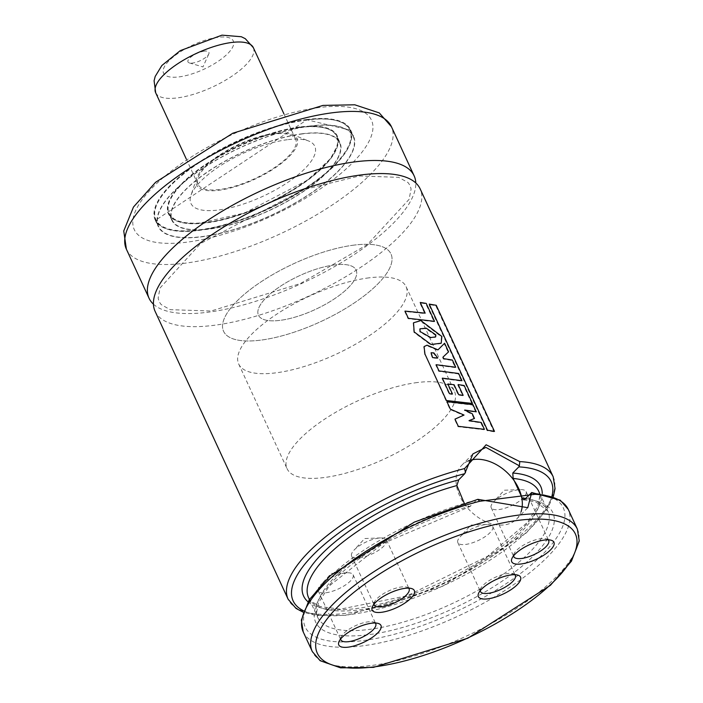 <?xml version="1.0" encoding="UTF-8"?>
<svg xmlns="http://www.w3.org/2000/svg" width="703" height="703" viewBox="0 0 703 703"><rect width="100%" height="100%" fill="white"/><g stroke="black" fill="none" stroke-linecap="round" stroke-linejoin="round"><path stroke-width="0.53" stroke-dasharray="3.52 2.64" d="M530.897 493.049A142.147 49.272 -24.8 0 1 482.935 597.875A142.147 49.272 -24.8 0 1 303.617 620.556A142.147 49.272 -24.8 0 1 476.819 499.895L469.789 506.608L465.94 505.185L464.217 503.102M155.108 311.35A145.987 50.598 155.2 0 0 308.854 296.051A145.987 50.598 155.2 0 0 420.157 188.879M153.439 304.179A145.987 50.598 155.2 0 0 302.808 282.966A145.987 50.598 155.2 0 0 415.789 182.965M307.237 119.448A107.568 37.285 155.2 0 0 199.186 162.094A107.568 37.285 155.2 0 0 155.214 219.995A107.568 37.285 155.2 0 0 268.511 208.721A107.568 37.285 155.2 0 0 350.516 129.756A107.568 37.285 155.2 0 0 307.237 119.448M310.26 125.986A107.568 37.285 155.2 0 0 202.209 168.632A107.568 37.285 155.2 0 0 158.245 226.533A107.568 37.285 155.2 0 0 271.534 215.259A107.568 37.285 155.2 0 0 353.539 136.294A107.568 37.285 155.2 0 0 310.26 125.986M310.067 126.189A107.19 37.154 155.2 0 0 202.402 168.676A107.19 37.154 155.2 0 0 158.588 226.375A107.19 37.154 155.2 0 0 271.472 215.144A107.19 37.154 155.2 0 0 353.196 136.452A107.19 37.154 155.2 0 0 310.067 126.189M302.685 133.711A92.585 32.092 155.2 0 0 209.687 170.416A92.585 32.092 155.2 0 0 171.84 220.25A92.585 32.092 155.2 0 0 269.354 210.548A92.585 32.092 155.2 0 0 339.944 142.577A92.585 32.092 155.2 0 0 302.685 133.711M302.492 133.904A92.207 31.96 155.2 0 0 209.881 170.46A92.207 31.96 155.2 0 0 172.191 220.092A92.207 31.96 155.2 0 0 269.293 210.425A92.207 31.96 155.2 0 0 339.593 142.744A92.207 31.96 155.2 0 0 302.492 133.904M299.469 127.366A92.207 31.96 155.2 0 0 206.858 163.913A92.207 31.96 155.2 0 0 169.168 213.545A92.207 31.96 155.2 0 0 266.27 203.888A92.207 31.96 155.2 0 0 336.57 136.197A92.207 31.96 155.2 0 0 299.469 127.366M287.342 139.721A68.217 23.647 155.2 0 0 190.917 195.425A68.217 23.647 155.2 0 0 262.79 196.339A68.217 23.647 155.2 0 0 308.67 141.013A68.217 23.647 155.2 0 0 287.342 139.721M274.785 133.28A55.326 19.174 155.2 0 0 196.585 178.457A55.326 19.174 155.2 0 0 254.864 179.195A55.326 19.174 155.2 0 0 292.07 134.326A55.326 19.174 155.2 0 0 274.785 133.28M274.003 134.071A53.788 18.638 155.2 0 0 219.977 155.398A53.788 18.638 155.2 0 0 198 184.353A53.788 18.638 155.2 0 0 254.644 178.711A53.788 18.638 155.2 0 0 295.647 139.229A53.788 18.638 155.2 0 0 274.003 134.071M334.47 264.926A53.788 18.638 155.2 0 0 280.444 286.253A53.788 18.638 155.2 0 0 258.458 315.199A53.788 18.638 155.2 0 0 315.102 309.566A53.788 18.638 155.2 0 0 356.113 270.084A53.788 18.638 155.2 0 0 334.47 264.926A53.788 18.638 155.2 0 0 280.444 286.253A53.788 18.638 155.2 0 0 258.458 315.199A53.788 18.638 155.2 0 0 315.102 309.566A53.788 18.638 155.2 0 0 356.113 270.084A53.788 18.638 155.2 0 0 334.47 264.926M353.881 245.127A92.207 31.96 155.2 0 0 261.27 281.683A92.207 31.96 155.2 0 0 223.58 331.315A92.207 31.96 155.2 0 0 320.691 321.649A92.207 31.96 155.2 0 0 390.982 253.968A92.207 31.96 155.2 0 0 353.881 245.127A92.207 31.96 155.2 0 0 261.27 281.683A92.207 31.96 155.2 0 0 223.58 331.315A92.207 31.96 155.2 0 0 320.691 321.649A92.207 31.96 155.2 0 0 390.982 253.968A92.207 31.96 155.2 0 0 353.881 245.127M417.371 382.529A92.207 31.96 155.2 0 0 324.76 419.076A92.207 31.96 155.2 0 0 287.07 468.708A92.207 31.96 155.2 0 0 384.172 459.05A92.207 31.96 155.2 0 0 454.472 391.36A92.207 31.96 155.2 0 0 417.371 382.529M468.04 461.054A38.419 26.591 44.4 0 0 461.748 465.289A38.419 26.591 44.4 0 0 470.562 511.169A38.419 26.591 44.4 0 0 516.608 519.086A38.419 26.591 44.4 0 0 521.081 511.731M476.819 499.895L477.829 499.323M518.348 489.771A19.209 6.661 155.2 0 0 493.453 501.995A19.209 6.661 155.2 0 0 491.204 507.724A19.209 6.661 155.2 0 0 511.433 505.712A19.209 6.661 155.2 0 0 526.081 491.617A19.209 6.661 155.2 0 0 520.255 489.613A19.209 6.661 155.2 0 0 518.348 489.771M548.199 539.834A19.209 6.661 155.2 0 0 546.416 538.858A19.209 6.661 155.2 0 0 540.95 538.674A19.209 6.661 155.2 0 0 514.007 553.832A19.209 6.661 155.2 0 0 513.594 555.818M484.982 524.649A19.209 6.661 155.2 0 0 460.087 536.864A19.209 6.661 155.2 0 0 457.829 542.602A19.209 6.661 155.2 0 0 478.066 540.589A19.209 6.661 155.2 0 0 492.706 526.485A19.209 6.661 155.2 0 0 486.88 524.482A19.209 6.661 155.2 0 0 484.982 524.649M514.824 574.702A19.209 6.661 155.2 0 0 513.041 573.727A19.209 6.661 155.2 0 0 507.575 573.551A19.209 6.661 155.2 0 0 480.632 588.701A19.209 6.661 155.2 0 0 480.219 590.696M378.768 538.085A19.209 6.661 155.2 0 0 353.873 550.3A19.209 6.661 155.2 0 0 351.623 556.038A19.209 6.661 155.2 0 0 371.852 554.026A19.209 6.661 155.2 0 0 386.492 539.922A19.209 6.661 155.2 0 0 380.666 537.918A19.209 6.661 155.2 0 0 378.768 538.085M408.61 588.139A19.209 6.661 155.2 0 0 406.826 587.163A19.209 6.661 155.2 0 0 401.36 586.987A19.209 6.661 155.2 0 0 374.418 602.137A19.209 6.661 155.2 0 0 374.005 604.132M345.393 572.954A19.209 6.661 155.2 0 0 320.498 585.177A19.209 6.661 155.2 0 0 318.248 590.907A19.209 6.661 155.2 0 0 338.477 588.894A19.209 6.661 155.2 0 0 353.117 574.799A19.209 6.661 155.2 0 0 347.291 572.796A19.209 6.661 155.2 0 0 345.393 572.954M375.235 623.016A19.209 6.661 155.2 0 0 373.451 622.041A19.209 6.661 155.2 0 0 367.985 621.865A19.209 6.661 155.2 0 0 341.043 637.015A19.209 6.661 155.2 0 0 340.63 639.001M474.077 418.856L468.673 421L480.826 422.863L483.998 429.735L458.022 426.712L454.692 419.498L463.681 415.429L450.069 409.506L446.633 402.063L472.548 405.042L475.843 412.186L464.349 410.438L471.924 414.181L474.077 418.856L474.472 418.461M437.415 358.372L432.292 357.994L430.763 353.108L433.523 353.293L437.415 358.372L437.767 357.976M424.656 354.444L423.768 346.957L426.739 345.577L437.591 350.261L444.199 343.644L448.163 352.238L442.618 357.502L443.356 359.048L451.976 360.428L455.298 367.616L435.807 365.094L438.681 371.325L458.215 373.899L461.555 381.105L442.011 378.53L449.217 394.119L452.134 394.392L447.512 384.374L453.725 385.121L458.321 395.068L462.759 395.719L457.785 384.954L463.769 385.912L472.065 403.856L446.089 400.886L424.955 354.066M435.456 335.269L435.289 337.308L430.341 337.932L419.788 331.921L419.647 329.206L425.851 328.547L435.456 335.269L435.851 334.874M413.882 332.291L413.197 323.169L420.517 320.937L441.431 336.834L440.834 343.591L430.684 344.865L413.882 332.291L414.181 331.913M434.085 321.719L408.056 318.696L404.726 311.473L424.788 313.556L419.84 302.852L425.807 303.793L434.085 321.719L434.507 321.324M494.024 431.774L487.056 430.614L428.786 304.487L435.755 305.673L494.024 431.774L494.481 431.37M435.755 305.673L436.22 305.278M368.996 277.843A92.207 31.96 155.2 0 0 276.384 314.399A92.207 31.96 155.2 0 0 238.704 364.031A92.207 31.96 155.2 0 0 335.806 354.365A92.207 31.96 155.2 0 0 406.097 286.683A92.207 31.96 155.2 0 0 368.996 277.843M204.274 51.17A11.529 3.998 155.2 0 0 191.128 56.864A11.529 3.998 155.2 0 0 189.353 62.936A11.529 3.998 155.2 0 0 200.127 60.73A11.529 3.998 155.2 0 0 208.791 53.955A11.529 3.998 155.2 0 0 204.274 51.17M577.365 529.095A145.987 50.598 -24.8 0 1 517.689 607.682A145.987 50.598 -24.8 0 1 371.052 665.556A145.987 50.598 -24.8 0 1 312.308 651.567M303.239 631.935A145.987 50.598 155.2 0 0 456.994 616.636A145.987 50.598 155.2 0 0 568.296 509.464M470.79 506.037A130.617 45.273 155.2 0 0 314.232 616.61A130.617 45.273 155.2 0 0 478.145 595.872A130.617 45.273 155.2 0 0 524.869 499.2M465.94 505.185A126.777 43.946 155.2 0 0 317.659 617.339A126.777 43.946 155.2 0 0 451.177 604.053A126.777 43.946 155.2 0 0 547.83 510.984A126.777 43.946 155.2 0 0 525.589 498.462M308.591 597.708A126.777 43.946 155.2 0 0 442.108 584.421A126.777 43.946 155.2 0 0 538.762 491.353L539.869 495.694L538.023 505.694L527.285 522.54L487.443 556.381L407.195 595.784L340.19 609.185L320.243 606.522L311.174 601.364L308.591 597.708M307.984 601.777A130.617 45.273 155.2 0 0 441.15 582.356A130.617 45.273 155.2 0 0 542.25 493.524M303.573 610.784A142.147 49.272 155.2 0 0 442.828 585.986A142.147 49.272 155.2 0 0 551.969 496.01M553.173 476.757A145.987 50.598 -24.8 0 1 441.879 583.921A145.987 50.598 -24.8 0 1 288.125 599.228M126.391 249.196A145.987 50.598 155.2 0 0 280.137 233.897A145.987 50.598 155.2 0 0 391.439 126.725M318.881 107.568A130.617 45.273 155.2 0 0 132.99 219.512A130.617 45.273 155.2 0 0 306.736 197.534A130.617 45.273 155.2 0 0 318.881 107.568M307.193 119.967A107.19 37.154 155.2 0 0 199.529 162.463A107.19 37.154 155.2 0 0 155.714 220.162A107.19 37.154 155.2 0 0 268.599 208.923A107.19 37.154 155.2 0 0 350.322 130.24A107.19 37.154 155.2 0 0 307.193 119.967M306.851 119.844A106.803 37.022 155.2 0 0 154.845 211.375A106.803 37.022 155.2 0 0 296.912 193.404A106.803 37.022 155.2 0 0 306.851 119.844M299.856 126.971A92.972 32.224 155.2 0 0 167.542 206.647A92.972 32.224 155.2 0 0 291.209 191.005A92.972 32.224 155.2 0 0 299.856 126.971M299.812 127.489A92.585 32.092 155.2 0 0 206.814 164.194A92.585 32.092 155.2 0 0 168.966 214.037A92.585 32.092 155.2 0 0 266.481 204.336A92.585 32.092 155.2 0 0 337.071 136.364A92.585 32.092 155.2 0 0 299.812 127.489M155.671 92.752A53.788 18.638 155.2 0 0 212.315 87.11A53.788 18.638 155.2 0 0 253.326 47.628M217.868 37.312A38.419 13.313 155.2 0 0 163.193 70.238A38.419 13.313 155.2 0 0 214.292 63.771A38.419 13.313 155.2 0 0 217.868 37.312M523.612 499.798L536.31 502.214L547.83 510.984L539.579 493.128M309.408 599.483L317.659 617.339L316.552 613.007L318.494 602.752L329.399 585.836L383.03 543.489L469.789 506.608M359.356 175.97L398.645 177.341L408.004 182.508L410.183 185.61L411.088 189.116L409.076 199.371L367.484 244.486L300.286 283.599L211.058 311.016L170.152 309.663L161.119 304.54L159.063 301.587L158.14 298.107L160.056 287.993L200.627 243.493L303.309 189.775L359.356 175.97M155.214 219.995L158.245 226.533M350.516 129.756L353.539 136.294M353.196 136.452L350.322 130.24L306.947 119.791L155.714 220.162L158.588 226.375M171.84 220.25L168.966 214.037L175.196 220.109L183.175 222.702L198.105 223.44L244.539 213.035L307.413 180.205L330.48 158.685L337.66 145.029L337.071 136.364L339.944 142.577M169.168 213.545L172.191 220.092M336.57 136.197L339.593 142.744M196.585 178.457L190.917 195.425M292.07 134.326L308.67 141.013M198 184.353L186.26 158.957M295.647 139.229L283.915 113.833M238.704 364.031L287.07 468.708M406.097 286.683L454.472 391.36M516.608 519.086L527.786 507.689M461.748 465.289L472.934 453.892M553.331 496.529L547.259 508.831L526.248 532.979L442.09 586.592L347.027 615.318L316.227 615.485L303.081 612.164M520.255 489.613L504.279 490.228L493.453 501.995M491.204 507.724L513.805 556.635M526.081 491.617L548.674 540.519M514.007 553.832L511.977 558.367M546.416 538.858L551.187 540.247M486.88 524.482L470.905 525.097L460.087 536.864M457.829 542.602L480.43 591.504M492.706 526.485L515.308 575.397M480.632 588.701L478.602 593.244M513.041 573.727L517.812 575.124M380.666 537.918L364.69 538.533L353.873 550.3M351.623 556.038L374.216 604.94M386.492 539.922L409.093 588.824M374.418 602.137L372.388 606.68M406.826 587.163L411.598 588.56M347.291 572.796L331.324 573.411L320.498 585.177M318.248 590.907L340.841 639.818M353.117 574.799L375.718 623.702M341.043 637.015L339.013 641.549M373.451 622.041L378.223 623.429M442.407 345.437L441.607 346.236M189.353 62.936L202.982 66.917L208.791 53.955"/><path stroke-width="1.05" d="M371.615 623.218A23.243 8.058 155.2 0 0 339.013 641.549A23.243 8.058 155.2 0 0 363.249 642.507A23.243 8.058 155.2 0 0 378.223 623.429A23.243 8.058 155.2 0 0 371.615 623.218M404.99 588.341A23.243 8.058 155.2 0 0 372.388 606.68A23.243 8.058 155.2 0 0 396.624 607.638A23.243 8.058 155.2 0 0 411.598 588.56A23.243 8.058 155.2 0 0 404.99 588.341M511.204 574.905A23.243 8.058 155.2 0 0 478.602 593.244A23.243 8.058 155.2 0 0 502.83 594.202A23.243 8.058 155.2 0 0 517.812 575.124A23.243 8.058 155.2 0 0 511.204 574.905M544.579 540.036A23.243 8.058 155.2 0 0 511.977 558.367A23.243 8.058 155.2 0 0 536.204 559.324A23.243 8.058 155.2 0 0 551.187 540.247A23.243 8.058 155.2 0 0 544.579 540.036M303.239 631.935L301.35 620.09L309.162 599.861L330.173 575.713L414.331 522.101L477.82 499.323L527.786 507.689L531.705 492.513L560.229 500.167L568.296 509.464A145.987 50.598 155.2 0 0 534.886 494.306L479.666 501.283A145.987 50.598 155.2 0 0 303.239 631.935L312.308 651.567A145.987 50.598 -24.8 0 1 386.536 563.868A145.987 50.598 -24.8 0 1 543.955 513.928A145.987 50.598 -24.8 0 1 577.365 529.095L579.254 540.95L571.442 561.179L550.431 585.318L467.803 638.227L373.478 667.384L340.577 667.85L320.111 660.688L312.308 651.567M551.969 496.01A142.147 49.272 155.2 0 0 518.805 466.88L512.777 473.031L513.155 478.435L522.232 498.067L523.612 499.798L524.869 499.2L531.705 492.513L534.886 494.297M464.217 503.102L456.871 485.553L458.699 479.868L464.727 473.717A142.147 49.272 155.2 0 0 325.173 543.788A142.147 49.272 155.2 0 0 303.573 610.784M553.173 476.757L420.157 188.879A145.987 50.598 155.2 0 0 361.421 174.889A145.987 50.598 155.2 0 0 214.784 232.763A145.987 50.598 155.2 0 0 155.108 311.35L288.125 599.228A145.987 50.598 -24.8 0 1 464.56 468.576L486.125 444.771L519.772 461.599A145.987 50.598 -24.8 0 1 553.173 476.757L555.062 488.611L553.331 496.529M415.789 182.965A145.987 50.598 155.2 0 0 414.111 175.794A145.987 50.598 155.2 0 0 355.375 161.804A145.987 50.598 155.2 0 0 208.738 219.679A145.987 50.598 155.2 0 0 149.062 298.265A145.987 50.598 155.2 0 0 153.439 304.179M521.081 511.731A38.419 26.591 44.4 0 0 510.185 475.703A38.419 26.591 44.4 0 0 474.059 459.472A38.419 26.591 44.4 0 0 468.04 461.054M518.805 466.88L519.376 465.834L485.905 447.398L472.934 453.892L464.727 473.717M519.376 465.834L519.772 461.599M464.56 468.576L465.5 472.653M477.829 499.323L479.666 501.283M513.594 555.818A19.209 6.661 155.2 0 0 513.805 556.635A19.209 6.661 155.2 0 0 534.034 554.623A19.209 6.661 155.2 0 0 548.674 540.519A19.209 6.661 155.2 0 0 548.199 539.834M480.219 590.696A19.209 6.661 155.2 0 0 480.43 591.504A19.209 6.661 155.2 0 0 500.659 589.492A19.209 6.661 155.2 0 0 515.308 575.397A19.209 6.661 155.2 0 0 514.824 574.702M374.005 604.132A19.209 6.661 155.2 0 0 374.216 604.94A19.209 6.661 155.2 0 0 394.445 602.928A19.209 6.661 155.2 0 0 409.093 588.824A19.209 6.661 155.2 0 0 408.61 588.139M340.63 639.001A19.209 6.661 155.2 0 0 340.841 639.818A19.209 6.661 155.2 0 0 361.078 637.806A19.209 6.661 155.2 0 0 375.718 623.702A19.209 6.661 155.2 0 0 375.235 623.016M474.472 418.461L469.033 420.614L481.239 422.468L484.411 429.34L458.321 426.334L454.982 419.12L464.033 415.042L450.368 409.12L446.932 401.685L472.961 404.647L476.256 411.791L464.709 410.042L472.311 413.786L474.472 418.461M437.767 357.976L432.617 357.607L431.088 352.721L433.865 352.906L437.767 357.976M424.955 354.066L424.067 346.579L427.055 345.191L437.96 349.874L444.612 343.24L448.584 351.834L442.987 357.106L443.734 358.653L452.389 360.033L455.711 367.221L436.124 364.708L439.006 370.938L458.637 373.495L461.968 380.71L442.336 378.152L449.542 393.733L452.477 394.005L447.846 383.987L454.094 384.734L458.69 394.673L463.145 395.323L458.171 384.559L464.182 385.508L472.478 403.46L446.387 400.508L424.955 354.066M435.851 334.874L435.675 336.904L430.693 337.537L420.104 331.544L419.972 328.819L426.211 328.152L435.851 334.874M431.027 344.479L414.181 331.913L413.496 322.8L420.869 320.55L441.844 336.438L441.238 343.178L431.027 344.479M434.507 321.324L408.355 318.318L405.016 311.095L425.174 313.16L420.227 302.457L426.22 303.397L434.507 321.324M494.481 431.37L487.487 430.21L429.208 304.091L436.22 305.278L494.481 431.37M374.506 666.848A142.147 49.272 155.2 0 0 576.803 545.018A142.147 49.272 155.2 0 0 387.731 568.938A142.147 49.272 155.2 0 0 374.506 666.848M525.589 498.462A126.777 43.946 155.2 0 0 522.232 498.067M456.871 485.553A126.777 43.946 155.2 0 0 308.591 597.708L309.408 599.483M539.579 493.128L538.762 491.353A126.777 43.946 155.2 0 0 513.155 478.435M458.699 479.868A130.617 45.273 155.2 0 0 337.001 540.299A130.617 45.273 155.2 0 0 307.984 601.777M542.25 493.524A130.617 45.273 155.2 0 0 512.777 473.031M414.111 175.794L391.439 126.725A145.987 50.598 155.2 0 0 332.695 112.735A145.987 50.598 155.2 0 0 186.067 170.609A145.987 50.598 155.2 0 0 126.391 249.196L149.062 298.265M155.671 92.752L154.089 80.74L155.187 76.46L161.866 65.502L180.249 50.651L221.99 35.15L241.34 36.741L245.294 38.691L253.326 47.628A53.788 18.638 155.2 0 0 231.682 42.479A53.788 18.638 155.2 0 0 177.657 63.797A53.788 18.638 155.2 0 0 155.671 92.752L186.26 158.957M568.296 509.464L577.365 529.095M126.391 249.196L123.746 230.971L133.473 207.034L155.583 182.297L232.825 133.21L323.002 105.406L354.743 104.791L379.269 112.902L391.439 126.725M303.081 612.164L296.025 608.411L288.125 599.228M253.326 47.628L283.915 113.833"/></g></svg>
